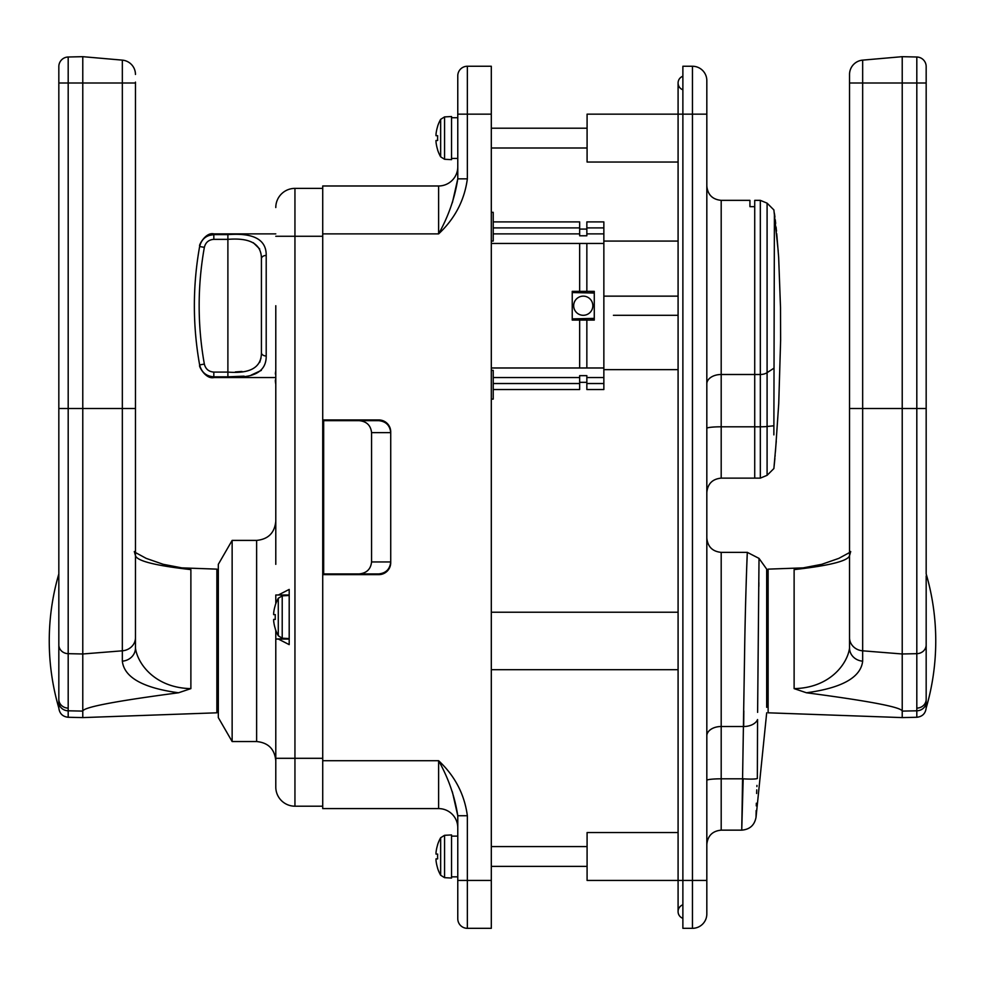 <?xml version="1.0" encoding="UTF-8"?>
<svg xmlns="http://www.w3.org/2000/svg" width="985" height="985" viewBox="0 0 985 985"><rect width="100%" height="100%" fill="white"/><g stroke="black" fill="none" stroke-linecap="round" stroke-linejoin="round"><path stroke-width="1.48" d="M678.086 162.032L587.085 162.032L587.085 114.149L682.876 114.149L682.876 66.254L692.455 66.254A14.369 14.369 0 0 1 706.824 80.622L706.824 913.957A14.369 14.369 0 0 1 692.455 928.326L682.876 928.326L682.876 880.43L692.455 880.43L692.455 114.149L682.876 114.149L682.876 880.43L678.086 880.43L678.086 911.568A7.178 7.178 0 0 0 682.876 918.34A7.178 7.178 0 0 1 682.876 904.796M682.876 89.783A7.178 7.178 0 0 1 678.086 83.011L678.086 880.43L587.085 880.43L587.085 832.547L678.086 832.547M746.581 570.808L747.32 552.363L759.016 558.384L757.613 712.364M758.856 586.457L758.881 582.529M759.004 563.876L759.004 560.403M759.004 559.603L759.016 558.409M766.687 707.328C766.687 714.667 766.687 714.667 766.687 707.328L766.687 569.133L759.016 558.384M743.823 710.862L743.675 726.511A14.369 9.382 -179.8 0 0 757.563 719.567L757.342 778.47A14.369 1.527 -176.1 0 1 743.17 778.815L741.742 830.146L744.525 657.734C745.263 601.49 747.283 550.91 747.32 552.363C747.283 550.923 745.263 601.392 744.525 657.734M706.824 383.879A14.369 9.382 180 0 1 721.192 374.497L721.192 200.349L749.93 200.349L749.93 206.665L754.719 206.665L754.719 426.8L754.719 374.497L721.192 374.497L721.192 478.131C712.463 478.981 707.673 483.77 706.824 492.5M706.824 428.327A14.369 1.539 0 0 1 721.192 426.8L754.719 426.8L754.719 478.131L760.321 478.131L760.321 426.8L754.719 426.8L754.719 478.131L721.192 478.131M742.173 807.109L742.148 808.266M742.062 812.096L741.988 815.531M741.865 822.007L741.742 830.146L721.192 830.146C712.463 830.995 707.673 835.785 706.824 844.514M757.342 778.47C755.495 828.791 755.495 828.791 757.342 778.47M741.742 830.146C749.794 829.481 754.559 825.184 756.037 817.242L756.16 810.544M756.271 805.878L756.332 803.218M756.628 793.491L756.763 789.859M756.899 786.572L756.96 785.414M692.455 66.254A14.369 14.369 0 0 1 706.824 80.622A14.369 14.369 0 0 0 692.455 66.254L692.455 114.149L706.824 114.149M774.407 213.24L773.865 434.89M760.321 200.349L754.719 200.349L754.719 374.497L760.321 374.497L760.321 200.349L767.093 203.156L767.093 475.324L773.878 468.552L774.899 458.37M678.086 83.011A7.178 7.178 0 0 1 682.876 76.239A7.178 7.178 0 0 0 678.086 83.011M467.358 928.326A9.579 9.579 0 0 1 457.779 918.746L457.779 815.728C454.848 796.643 448.471 778.298 438.62 760.703C454.898 775.921 464.477 794.267 467.358 815.728L467.358 928.326L491.306 928.326L491.306 66.254L467.358 66.254A9.579 9.579 0 0 0 457.779 75.833L457.779 178.851L452.361 202.75M322.723 760.703L438.62 760.703L438.62 808.599A19.158 19.158 0 0 1 457.779 827.757A19.158 19.158 0 0 0 438.62 808.599L322.723 808.599L322.723 185.98L438.62 185.98A19.158 19.158 0 0 0 457.779 166.822M467.358 178.851C464.477 200.312 454.898 218.658 438.62 233.876C448.471 216.281 454.848 197.936 457.779 178.851L467.358 178.851L467.358 114.149L491.306 114.149M322.723 419.942L378.757 419.942A11.968 11.968 0 0 1 390.725 431.91L390.725 562.669A11.968 11.968 0 0 1 378.757 574.637L322.723 574.637M452.361 791.829L457.779 815.728L467.358 815.728M275.788 399.59L275.788 355.523M287.755 638.502L275.788 639.056L278.349 639.056L289.196 644.621L289.196 589.424L278.349 594.989L275.788 594.989L275.788 603.694M275.788 630.351L275.788 787.04A19.158 19.158 0 0 0 294.946 806.198L322.723 806.198M275.788 564.343L275.788 305.719M232.14 741.545L232.14 540.396L218.313 564.343L218.313 717.597L232.14 741.545L256.629 741.545L256.629 540.396C268.265 539.263 274.643 532.873 275.788 521.237M294.946 188.381L322.723 188.381L294.946 188.381A19.158 19.158 0 0 0 275.788 207.54A19.158 19.158 0 0 1 294.946 188.381L294.946 236.277L322.723 236.277M275.788 640.964L275.788 717.597M294.946 806.198A19.158 19.158 0 0 1 275.788 787.04A19.158 19.158 0 0 0 294.946 806.198L294.946 758.302L322.723 758.302M289.196 594.989L278.349 594.989M289.196 639.056L278.349 639.056M266.209 355.991A4.79 3.349 0 0 1 261.419 352.642C261.468 367.43 250.288 373.906 227.892 372.084L227.892 376.824L213.819 376.824C206.234 376.282 201.506 372.318 199.635 364.918L204.351 364.081C205.582 369.03 208.746 371.702 213.819 372.084L227.892 372.084L227.892 239.355C250.313 237.545 261.493 244.021 261.419 258.796L261.419 352.642L261.419 258.796A4.79 3.349 0 0 1 266.209 255.435L266.209 355.991C266.381 371.837 253.613 378.782 227.892 376.824L244.12 376.159M213.819 239.355L213.819 234.615L227.892 234.615L227.892 239.355L213.819 239.355C208.734 239.737 205.582 242.408 204.351 247.358L199.635 246.509A335.257 335.257 0 0 0 199.635 364.918A335.257 335.257 0 0 1 194.365 305.719A335.257 335.257 0 0 0 199.635 364.918A335.257 335.257 0 0 1 199.635 246.509L199.635 246.509C201.494 239.133 206.222 235.169 213.819 234.615L208.968 235.452M251.249 375.063L261.333 370.385M227.892 234.615C253.674 232.682 266.442 239.626 266.209 255.435M253.305 242.704L259.683 248.971M261.025 357.961L259.72 362.369M241.99 371.468L235.329 371.936M491.306 367.984L603.854 367.984L603.854 221.908L586.851 221.908L586.851 227.904L603.854 227.904M579.66 291.351L594.275 291.351L594.275 320.088L572.236 320.088L572.236 291.351L579.66 291.351L579.66 243.455L603.854 243.455M586.851 367.984L586.851 320.088M579.66 367.984L579.66 320.088M586.851 291.351L586.851 243.455M491.306 243.455L579.66 243.455M493.214 227.904L579.66 227.904L579.66 221.908L493.214 221.908M579.66 227.904L579.66 235.784L586.851 235.784L586.851 227.904M493.214 389.531L579.66 389.531L579.66 383.534L493.214 383.534M586.851 383.534L603.854 383.534L603.854 389.531L586.851 389.531L586.851 375.654L579.66 375.654L579.66 383.534M603.854 383.534L603.854 367.984M347.619 573.923L378.757 573.923L323.671 573.923L323.671 420.657L378.757 420.657A11.968 11.968 0 0 1 378.954 420.657M322.723 556.685L323.671 556.648M322.723 437.894L323.671 437.919M359.18 573.923C366.654 573.159 370.779 569.17 371.567 561.942L390.725 561.942A11.968 11.968 0 0 1 390.725 562.139M390.725 432.44A11.968 11.968 0 0 1 390.725 432.637L371.567 432.637L371.567 561.942M371.567 432.637C370.779 425.409 366.654 421.42 359.18 420.657M347.619 420.657L378.757 420.657C385.972 421.42 389.962 425.409 390.725 432.637M378.954 573.923A11.968 11.968 0 0 1 378.757 573.923C385.972 573.159 389.962 569.17 390.725 561.942M322.723 533.685L323.671 533.71M322.723 460.894L323.671 460.869M58.829 699.375L58.829 573.923A239.466 239.466 0 0 0 58.829 708.018L58.829 66.586A9.579 9.579 0 0 1 68.187 57.007L68.187 708.129A9.579 8.767 180 0 1 58.829 699.375M135.462 82.112L135.462 648.068C137.555 663.779 155.051 687.924 190.881 688.626L178.531 692.775C115.417 701.098 83.503 707.205 82.777 711.108L68.187 710.801L68.187 717.265L82.777 717.597L216.872 712.808L216.872 569.133L177.842 567.729M82.777 717.597L82.777 56.674L68.187 57.007L82.777 56.674L122.337 60.134A14.369 14.369 0 0 1 135.462 74.454A14.369 14.369 0 0 0 122.337 60.134L122.337 83.011L58.829 83.011M178.531 692.775C142.936 687.936 124.208 677.397 122.337 661.169L122.337 650.814L82.777 653.978L68.187 653.671A9.579 8.767 0 0 1 58.829 644.916M122.337 661.169A14.369 13.15 180 0 0 135.462 648.068L135.462 555.688C137.087 560.994 155.556 565.636 190.881 569.613L190.881 688.626M135.462 552.548L146.211 558.384L163.214 564.306L190.881 569.613M135.462 648.068L135.462 612.227M807.158 567.729L768.128 569.133L768.128 712.808L902.223 717.597L902.223 711.108C901.497 707.205 869.583 701.098 806.469 692.775L794.119 688.626C829.899 687.936 847.469 663.791 849.538 648.068L849.538 74.454A14.369 14.369 0 0 1 862.663 60.134A14.369 14.369 0 0 0 849.538 74.454M850.695 551.526L849.538 555.688L849.538 648.068A14.369 13.15 180 0 0 862.663 661.169C860.791 677.397 842.064 687.936 806.469 692.775M902.223 717.597L916.813 717.265L916.813 710.801A9.579 8.767 180 0 0 926.171 702.342L926.171 699.375A9.579 8.767 180 0 1 916.813 708.129L916.813 57.007A9.579 9.579 0 0 1 926.171 66.586L926.171 573.923A239.466 239.466 0 0 1 926.171 708.018L926.171 575.917M926.171 66.586A9.579 9.579 0 0 0 916.813 57.007L902.223 56.674L862.663 60.134L862.663 661.169M916.813 708.129L916.813 710.801L902.223 711.108L902.223 56.674M849.538 555.688C847.937 560.994 829.456 565.636 794.119 569.613L821.786 564.306L838.789 558.384L849.538 552.548M849.538 640.964L849.538 648.068M678.086 612.227L491.306 612.227M678.086 669.701L491.306 669.701M275.381 379.951L275.381 381.392A38.243 38.243 0 0 0 275.788 384.285A38.243 38.243 0 0 1 275.381 381.392M275.381 373.721A38.243 38.243 0 0 1 275.788 370.828A38.243 38.243 0 0 0 275.381 373.721L275.788 375.162M275.234 628.75A38.316 38.316 0 0 0 278.287 635.768L278.287 598.277A38.316 38.316 0 0 0 275.234 605.283L275.295 605.319A38.243 38.243 0 0 0 273.658 613.187L273.658 614.628L275.295 614.628A37.873 33.896 90 0 0 275.295 619.417L273.658 619.417L273.658 620.858A38.243 38.243 0 0 0 275.295 628.726L275.295 628.726A38.243 38.243 0 0 1 273.658 620.858M289.196 638.575L289.196 595.469L282.215 595.839L282.215 638.206L289.196 638.575M273.658 619.417L275.295 619.417A37.873 33.896 90 0 1 275.295 614.628M275.234 605.283L275.295 605.319A38.243 38.243 0 0 0 273.658 613.187M592.835 305.719A9.579 9.579 0 0 0 583.255 296.14A9.579 9.579 0 0 0 573.676 305.719A9.579 9.579 0 0 0 583.255 315.298A9.579 9.579 0 0 0 592.835 305.719M603.854 296.14L678.086 296.14M678.086 315.298L613.433 315.298M603.854 369.658L678.086 369.658M590.68 318.894A13.174 13.174 0 0 0 594.275 318.389L572.236 318.894M572.236 292.545L594.275 293.05A13.174 13.174 0 0 0 590.68 292.545M491.306 370.372L493.214 370.372L493.214 399.11L491.306 399.11L493.214 399.11M491.306 212.329L493.214 212.329L493.214 241.066L491.306 241.066M437.586 149.831A38.316 38.316 0 0 0 440.652 156.837L440.652 119.345A38.316 38.316 0 0 0 437.586 126.363L437.66 126.388A38.243 38.243 0 0 0 436.01 134.256L436.01 135.696L437.66 135.696A37.873 33.896 90 0 0 437.66 140.486L436.01 140.486L436.01 141.926A38.243 38.243 0 0 0 437.66 149.794L437.66 149.794A38.243 38.243 0 0 1 436.01 141.926M451.549 138.097L451.549 159.644L444.567 159.275L444.567 116.907L451.549 116.538L451.549 138.097M436.01 140.486L437.66 140.486A37.873 33.896 90 0 1 437.66 135.696L436.01 135.696M437.586 126.363L437.66 126.388A38.243 38.243 0 0 0 436.01 134.256M451.549 158.45L457.779 158.45M437.586 868.216A38.316 38.316 0 0 0 440.652 875.234L440.652 837.742A38.316 38.316 0 0 0 437.586 844.748L437.66 844.785A38.243 38.243 0 0 0 436.01 852.653L436.01 854.093L437.66 854.093A37.873 33.896 90 0 0 437.66 858.883L436.01 858.883L436.01 860.324A38.243 38.243 0 0 0 437.66 868.191L437.66 868.191A38.243 38.243 0 0 1 436.01 860.324M451.549 856.482L451.549 878.041L444.567 877.672L444.567 835.305L451.549 834.935L451.549 856.482M436.01 858.883L437.66 858.883A37.873 33.896 90 0 1 437.66 854.093L436.01 854.093L437.66 854.093M437.586 844.748L437.66 844.785A38.243 38.243 0 0 0 436.01 852.653M451.549 876.847L457.779 876.847M747.32 552.363L721.192 552.363L721.192 830.146M706.824 735.893A14.369 9.382 180 0 1 721.192 726.511L743.675 726.511M706.824 913.957A14.369 14.369 0 0 1 692.455 928.326L692.455 880.43L706.824 880.43M743.17 778.815L721.192 778.815A14.369 1.539 180 0 0 706.824 780.342M773.865 368.242L767.093 372.662A9.579 6.255 -0 0 1 760.321 374.497L760.321 426.8A9.579 1.022 180 0 0 767.093 426.493L773.878 425.779M457.779 75.833A9.579 9.579 0 0 1 467.358 66.254L467.358 114.149L457.779 114.149M457.779 880.43L491.306 880.43M322.723 233.876L438.62 233.876L438.62 185.98M438.62 808.599A19.158 19.158 0 0 1 457.779 827.757M275.788 236.277L294.946 236.277L294.946 758.302L275.788 758.302M204.351 247.358A330.467 330.467 0 0 0 204.351 364.081M213.819 376.824L213.819 372.084M493.214 233.876L579.66 233.876M586.851 233.876L603.854 233.876M493.214 377.563L579.66 377.563M586.851 377.563L603.854 377.563M135.462 637.714A14.369 13.15 180 0 1 122.337 650.814L122.337 408.492L58.829 408.492M135.462 408.492L122.337 408.492L122.337 83.011L135.462 83.011M68.187 708.129L68.187 710.801A9.579 8.767 180 0 1 58.829 702.342M794.119 688.626L794.119 569.613M926.171 83.011L849.538 83.011M926.171 408.492L849.538 408.492M926.171 644.916A9.579 8.767 180 0 1 916.813 653.671L902.223 653.978L862.663 650.814A14.369 13.15 180 0 1 849.538 637.714M721.192 552.363C712.463 551.514 707.673 546.724 706.824 537.995M721.192 200.349C712.463 199.499 707.673 194.71 706.824 185.98M756.037 817.242L766.687 712.808M773.878 209.928L778.199 250.978L773.878 209.928L767.093 203.156M775.429 451.869L778.729 403.678L780.625 340.231L780.514 307.837L778.655 257.331L776.722 233.716M776.476 231.106L776.069 227.03M775.675 223.41L775.257 219.753M774.912 217.008L774.567 214.385M775.084 456.215L775.146 455.427M773.878 468.552L776.266 441.28M760.321 478.131L767.093 475.324M256.629 540.396L232.14 540.396M256.629 741.545C268.265 742.678 274.643 749.068 275.788 760.703M199.746 365.546C198.28 365.09 205.286 379.545 213.917 377.563L275.788 377.563M199.783 245.721C198.194 246.779 205.2 231.77 213.917 233.876L275.788 233.876M586.851 229.086L579.66 229.086M586.851 382.34L579.66 382.34M218.313 693.649L216.872 693.649M218.313 588.291L216.872 588.291M134.305 551.526L135.462 555.688M68.187 717.265C62.634 716.649 59.519 713.559 58.829 708.018M766.687 693.649L768.128 693.649M766.687 588.291L768.128 588.291M916.813 717.265C922.366 716.649 925.481 713.559 926.171 708.018M278.287 635.768L282.215 638.206M278.287 598.277L282.215 595.839M603.854 241.066L678.086 241.066M491.306 147.996L587.085 147.996M451.549 117.732L457.779 117.732M440.652 156.837L444.567 159.275L440.652 156.837M440.652 119.345L444.567 116.907L440.652 119.345M491.306 128.198L587.085 128.198M491.306 866.381L587.085 866.381M451.549 836.13L457.779 836.13M440.652 875.234L444.567 877.672L440.652 875.234M440.652 837.742L444.567 835.305L440.652 837.742M491.306 846.583L587.085 846.583"/></g></svg>
